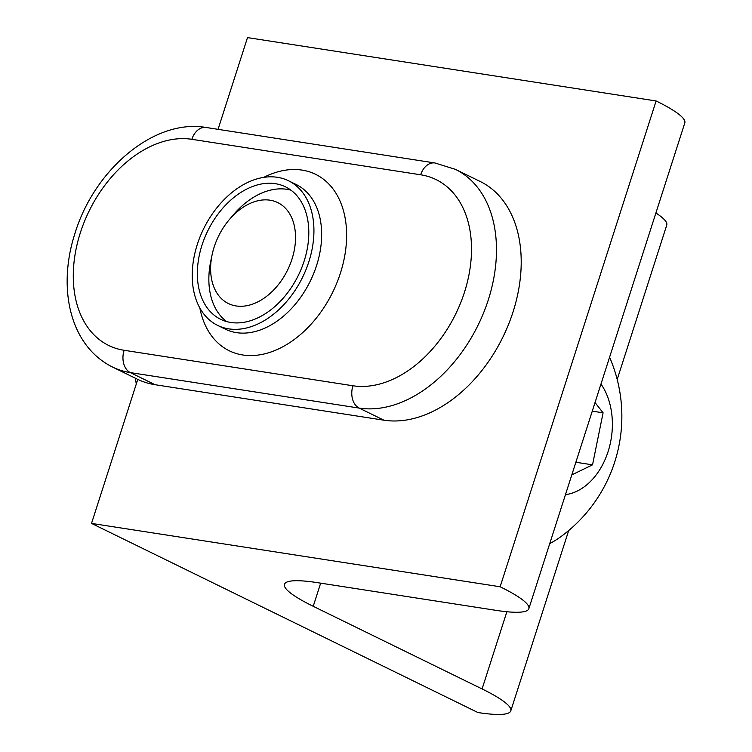 <?xml version="1.0" encoding="UTF-8"?>
<svg xmlns="http://www.w3.org/2000/svg" width="752" height="752" viewBox="0 0 752 752"><rect width="100%" height="100%" fill="white"/><g stroke="black" fill="none" stroke-linecap="round" stroke-linejoin="round"><path stroke-width="1.13" d="M575.863 462.254L592.529 464.839L571.802 474.897M592.275 411.147L603.085 412.82L592.529 464.839M595.029 402.546L603.085 412.82M565.457 494.656A64.446 45.966 98.8 0 0 611 408.985A64.446 45.966 98.8 0 0 600.98 384.028M549.75 543.602A128.902 91.941 98.8 0 0 562.327 535.593A149.028 149.028 0 0 0 609.59 357.219M308.856 261.724A80.53 55.103 -63.9 0 0 288.477 180.753A80.53 55.103 -63.9 0 0 197.306 244.428A80.53 55.103 -63.9 0 0 217.676 325.409A80.53 55.103 -63.9 0 0 308.856 261.724M304.156 261A73.743 50.459 -63.9 0 0 285.497 186.844A73.743 50.459 -63.9 0 0 201.997 245.161A73.743 50.459 -63.9 0 0 220.656 319.309A73.743 50.459 -63.9 0 0 304.156 261M155.091 384.714L130.359 372.607A129.786 88.811 116.1 0 1 112.518 367.042L137.249 379.14A129.786 88.811 -63.9 0 0 155.091 384.714L383.915 420.199A129.786 88.811 116.1 0 0 508.427 324.695A129.786 88.811 116.1 0 0 480.19 181.486L455.458 169.379A129.786 88.811 116.1 0 1 483.696 312.588A129.786 88.811 116.1 0 1 359.183 408.092L130.359 372.607A17.7 12.624 -81.2 0 1 124.118 350.282L352.942 385.767A112.086 76.704 -63.9 0 0 464.445 292.312A112.086 76.704 -63.9 0 0 420.678 174.793L191.854 139.308A112.086 76.704 -63.9 0 0 80.351 232.753A112.086 76.704 -63.9 0 0 124.118 350.282M226.662 321.593A73.743 50.459 116.1 0 1 215.213 307.841A73.743 50.459 116.1 0 1 210.842 260.775L212.13 254.655A56.193 38.455 116.1 0 1 229.2 219.772A56.193 38.455 116.1 0 1 290.686 215.636A56.193 38.455 116.1 0 1 272.779 290.902A56.193 38.455 116.1 0 1 215.467 290.526A56.193 38.455 116.1 0 1 212.13 254.655M229.2 219.772L233.242 214.997A73.743 50.459 116.1 0 1 290.986 190.19M500.136 586.767L91.528 523.401L477.915 712.529A110.61 16.779 -162.2 0 0 510.787 710.884A110.61 16.779 -162.2 0 0 482.079 688.945L313.227 606.3A110.911 16.826 17.8 0 1 284.453 584.304A110.911 16.826 17.8 0 1 317.41 582.65L495.972 610.342A110.61 16.779 -162.2 0 0 528.844 608.697A110.61 16.779 -162.2 0 0 500.136 586.767L656.111 100.965L247.502 37.6L218.052 129.335M137.766 379.393L91.528 523.401M528.844 608.697L684.818 122.896A110.61 16.779 -162.2 0 0 656.111 100.965M617.195 379.45L666.761 225.083A110.61 16.779 -162.2 0 0 655.894 212.995M217.676 325.409L225.403 329.188A80.53 55.103 -63.9 0 0 316.583 265.512A80.53 55.103 -63.9 0 0 296.203 184.531L288.477 180.753M263.773 177.359A98.221 67.219 116.1 0 1 332.027 187.643A98.221 67.219 116.1 0 1 340.43 273.089A98.221 67.219 116.1 0 1 265.033 353.75A98.221 67.219 116.1 0 1 199.844 307.972M420.678 174.793A17.7 12.624 -81.2 0 1 434.976 162.977L206.161 127.492A17.7 12.624 98.8 0 0 191.854 139.308M352.942 385.767A17.7 12.624 98.8 0 0 359.183 408.092L383.915 420.199M506.867 611.743L482.079 688.945M320.662 583.157L313.227 606.3M136.281 384.028L135.313 378.2M112.518 367.042C69.306 345.591 57.293 287.245 75.087 233.017C94.545 169.407 154.339 118.374 206.161 127.492M455.458 169.379L434.976 162.977M568.691 530.536L510.787 710.884"/></g></svg>
